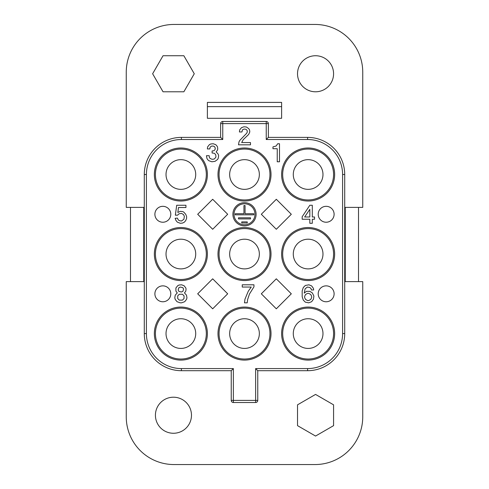 <?xml version="1.0" encoding="UTF-8"?>
<svg xmlns="http://www.w3.org/2000/svg" width="489" height="489" viewBox="0 0 489 489"><rect width="100%" height="100%" fill="white"/><g stroke="black" fill="none" stroke-linecap="round" stroke-linejoin="round"><path stroke-width="0.73" d="M345.246 281.615L345.246 207.385L345.246 281.615L362.746 281.615L362.746 416.83A47.72 47.72 0 0 1 315.02 464.55L173.98 464.55A47.72 47.72 0 0 1 126.254 416.83L126.254 281.615L143.754 281.615L143.754 207.385L143.754 281.615M345.246 207.385L362.746 207.385L362.746 72.17A47.72 47.72 0 0 0 315.02 24.45L173.98 24.45A47.72 47.72 0 0 0 126.254 72.17L126.254 207.385L143.754 207.385M155.423 415.24A18.026 18.026 0 0 1 173.448 397.209A18.026 18.026 0 0 1 191.474 415.24A18.026 18.026 0 0 1 173.448 433.266A18.026 18.026 0 0 1 155.423 415.24M315.552 394.421L333.577 404.831L333.577 425.644L315.552 436.054L297.526 425.644L297.526 404.831L315.552 394.421M297.526 73.76A18.026 18.026 0 0 1 315.552 55.734A18.026 18.026 0 0 1 333.577 73.76A18.026 18.026 0 0 1 315.552 91.791A18.026 18.026 0 0 1 297.526 73.76M183.858 55.734L194.267 73.76L183.858 91.791L163.039 91.791L152.629 73.76L163.039 55.734L183.858 55.734M281.615 102.397L281.615 118.301L207.385 118.301L207.385 102.397L281.615 102.397M268.363 123.607A2.121 2.121 0 0 0 266.242 121.486L222.758 121.486A2.121 2.121 0 0 0 220.637 123.607L220.637 137.391L181.401 137.391A37.115 37.115 0 0 0 144.286 174.506L144.286 333.577A37.115 37.115 0 0 0 181.401 370.699L231.242 370.699L231.242 400.393A2.121 2.121 0 0 0 233.363 402.514L255.637 402.514A2.121 2.121 0 0 0 257.758 400.393L257.758 370.699L307.599 370.699A37.115 37.115 0 0 0 344.714 333.577L344.714 174.506A37.115 37.115 0 0 0 307.599 137.391L268.363 137.391L268.363 123.607L266.242 123.607L266.242 121.486M322.978 254.042A14.847 14.847 0 0 1 308.131 268.889A14.847 14.847 0 0 1 293.284 254.042A14.847 14.847 0 0 1 308.131 239.2A14.847 14.847 0 0 1 322.978 254.042A14.847 14.847 0 0 1 308.131 268.889A14.847 14.847 0 0 1 293.284 254.042M195.716 333.577A14.847 14.847 0 0 1 180.869 348.425A14.847 14.847 0 0 1 166.022 333.577A14.847 14.847 0 0 1 180.869 318.736A14.847 14.847 0 0 1 195.716 333.577A14.847 14.847 0 0 1 180.869 348.425A14.847 14.847 0 0 1 166.022 333.577M259.347 254.042A14.847 14.847 0 0 1 244.5 268.889A14.847 14.847 0 0 1 229.653 254.042A14.847 14.847 0 0 1 244.5 239.2A14.847 14.847 0 0 1 259.347 254.042A14.847 14.847 0 0 1 244.5 268.889A14.847 14.847 0 0 1 229.653 254.042M259.347 333.577A14.847 14.847 0 0 1 244.5 348.425A14.847 14.847 0 0 1 229.653 333.577A14.847 14.847 0 0 1 244.5 318.736A14.847 14.847 0 0 1 259.347 333.577A14.847 14.847 0 0 1 244.5 348.425A14.847 14.847 0 0 1 229.653 333.577M259.347 174.506A14.847 14.847 0 0 1 244.5 189.353A14.847 14.847 0 0 1 229.653 174.506A14.847 14.847 0 0 1 244.5 159.658A14.847 14.847 0 0 1 259.347 174.506A14.847 14.847 0 0 1 244.5 189.353A14.847 14.847 0 0 1 229.653 174.506M322.978 174.506A14.847 14.847 0 0 1 308.131 189.353A14.847 14.847 0 0 1 293.284 174.506A14.847 14.847 0 0 1 308.131 159.658A14.847 14.847 0 0 1 322.978 174.506A14.847 14.847 0 0 1 308.131 189.353A14.847 14.847 0 0 1 293.284 174.506M195.716 254.042A14.847 14.847 0 0 1 180.869 268.889A14.847 14.847 0 0 1 166.022 254.042A14.847 14.847 0 0 1 180.869 239.2A14.847 14.847 0 0 1 195.716 254.042A14.847 14.847 0 0 1 180.869 268.889A14.847 14.847 0 0 1 166.022 254.042M195.716 174.506A14.847 14.847 0 0 1 180.869 189.353A14.847 14.847 0 0 1 166.022 174.506A14.847 14.847 0 0 1 180.869 159.658A14.847 14.847 0 0 1 195.716 174.506A14.847 14.847 0 0 1 180.869 189.353A14.847 14.847 0 0 1 166.022 174.506M233.363 368.578L233.363 400.393L255.637 400.393L255.637 368.578L307.599 368.578A34.994 34.994 0 0 0 342.593 333.577L342.593 174.506A34.994 34.994 0 0 0 307.599 139.512L266.242 139.512L266.242 123.607L222.758 123.607L222.758 139.512L181.401 139.512A34.994 34.994 0 0 0 146.407 174.506L146.407 333.577A34.994 34.994 0 0 0 181.401 368.578L233.363 368.578L231.242 370.699M271.01 333.577A26.51 26.51 0 0 0 244.5 307.068A26.51 26.51 0 0 0 217.99 333.577A26.51 26.51 0 0 0 244.5 360.093A26.51 26.51 0 0 0 271.01 333.577M207.385 254.042A26.51 26.51 0 0 0 180.869 227.532A26.51 26.51 0 0 0 154.359 254.042A26.51 26.51 0 0 0 180.869 280.558A26.51 26.51 0 0 0 207.385 254.042M207.385 333.577A26.51 26.51 0 0 0 180.869 307.068A26.51 26.51 0 0 0 154.359 333.577A26.51 26.51 0 0 0 180.869 360.093A26.51 26.51 0 0 0 207.385 333.577M334.641 174.506A26.51 26.51 0 0 0 308.131 147.996A26.51 26.51 0 0 0 281.615 174.506A26.51 26.51 0 0 0 308.131 201.022A26.51 26.51 0 0 0 334.641 174.506M334.641 254.042A26.51 26.51 0 0 0 308.131 227.532A26.51 26.51 0 0 0 281.615 254.042A26.51 26.51 0 0 0 308.131 280.558A26.51 26.51 0 0 0 334.641 254.042M334.641 333.577A26.51 26.51 0 0 0 308.131 307.068A26.51 26.51 0 0 0 281.615 333.577A26.51 26.51 0 0 0 308.131 360.093A26.51 26.51 0 0 0 334.641 333.577M271.01 174.506A26.51 26.51 0 0 0 244.5 147.996A26.51 26.51 0 0 0 217.99 174.506A26.51 26.51 0 0 0 244.5 201.022A26.51 26.51 0 0 0 271.01 174.506M207.385 174.506A26.51 26.51 0 0 0 180.869 147.996A26.51 26.51 0 0 0 154.359 174.506A26.51 26.51 0 0 0 180.869 201.022A26.51 26.51 0 0 0 207.385 174.506M271.01 254.042A26.51 26.51 0 0 0 244.5 227.532A26.51 26.51 0 0 0 217.99 254.042A26.51 26.51 0 0 0 244.5 280.558A26.51 26.51 0 0 0 271.01 254.042M212.684 278.816L227.685 293.81L212.684 308.81L197.69 293.81L212.684 278.816M154.891 293.81A7.952 7.952 0 0 1 162.843 285.857A7.952 7.952 0 0 1 170.795 293.81A7.952 7.952 0 0 1 162.843 301.768A7.952 7.952 0 0 1 154.891 293.81M334.109 293.81A7.952 7.952 0 0 0 326.157 285.857A7.952 7.952 0 0 0 318.205 293.81A7.952 7.952 0 0 0 326.157 301.768A7.952 7.952 0 0 0 334.109 293.81M276.316 229.274L261.315 214.274L276.316 199.28L291.31 214.274L276.316 229.274M334.109 214.274A7.952 7.952 0 0 0 326.157 206.321A7.952 7.952 0 0 0 318.205 214.274A7.952 7.952 0 0 0 326.157 222.232A7.952 7.952 0 0 0 334.109 214.274M154.891 214.274A7.952 7.952 0 0 1 162.843 206.321A7.952 7.952 0 0 1 170.795 214.274A7.952 7.952 0 0 1 162.843 222.232A7.952 7.952 0 0 1 154.891 214.274M276.316 308.81L261.315 293.81L276.316 278.816L291.31 293.81L276.316 308.81M197.69 214.274L212.684 199.28L227.685 214.274L212.684 229.274L197.69 214.274M277.245 148.711L277.245 161.78L279.494 161.78L279.494 143.754L277.691 143.754L276.114 146.009L272.96 146.908L272.96 148.711L277.245 148.711M242.587 129.713L244.164 129.041L245.967 129.267L247.092 130.392L247.318 131.969L246.639 133.32L239.879 140.306L238.98 141.883L238.528 144.817L250.472 144.817L250.472 142.562L241.682 142.562L243.259 139.634L248.669 134.451L249.793 131.969L249.573 129.94L248.669 128.589L246.413 127.012L243.938 126.785L241.456 127.69L239.653 129.94L239.427 131.969L241.908 131.969L242.587 129.713M313.443 288.406L311.646 285.924L308.938 284.8L305.332 285.472L303.302 287.501L302.178 290.882L302.178 296.744L303.302 300.124L305.332 302.153L308.712 302.825L311.646 301.701L313.443 299.219L313.895 296.065L312.318 292.911L309.843 291.334L306.462 291.334L304.207 293.137L305.105 288.852L307.361 287.049L309.843 287.501L311.193 288.852L311.42 289.983L313.669 289.983L313.443 288.406M185.716 214.274L183.687 212.024L182.562 211.572L180.307 211.346L177.831 212.47L178.503 207.513L185.942 207.513L185.942 205.264L176.7 205.264L175.349 215.178L177.605 215.178L178.956 213.827L181.437 213.375L183.461 214.5L184.365 216.303L183.913 219.237L181.437 221.034L179.182 220.588L178.277 219.909L177.379 218.106L175.123 218.332L176.028 220.588L177.379 222.165L180.307 223.29L182.562 223.063L184.365 222.165L185.716 220.588L186.615 218.332L186.615 216.529L185.716 214.274M232.898 214.274A11.602 11.602 0 0 0 244.5 225.875A11.602 11.602 0 0 0 256.102 214.274A11.602 11.602 0 0 0 244.5 202.678A11.602 11.602 0 0 0 232.898 214.274M218.638 155.698L218.186 154.121L216.156 151.865L217.513 150.062L217.739 148.937L217.513 146.908L216.609 145.557L215.71 144.658L213.228 143.754L210.753 143.98L209.396 144.658L207.599 146.908L207.373 148.937L209.848 148.937L210.074 147.36L211.199 146.235L213.002 146.009L214.579 146.682L215.258 148.039L215.032 149.616L213.907 150.74L212.104 150.967L212.104 152.996L214.133 153.222L215.032 153.894L215.71 154.799L215.936 156.602L215.71 157.501L214.133 159.078L212.104 159.304L210.074 158.399L209.396 157.501L209.176 155.698L206.468 155.698L206.92 158.399L207.599 159.53L208.724 160.655L211.878 161.78L215.032 161.333L217.513 159.53L218.186 158.399L218.638 155.698M302.165 216.755L302.165 219.237L309.824 219.237L309.824 223.29L312.306 223.29L312.306 219.237L314.555 219.237L314.555 216.982L312.306 216.982L312.306 205.264L309.824 205.264L302.165 216.755M179.066 285.026L177.715 285.698L175.912 287.954L175.912 291.108L177.262 292.911L175.239 295.167L174.787 297.868L175.239 299.445L177.042 301.701L180.196 302.825L181.547 302.825L184.701 301.701L186.505 299.445L186.957 297.868L186.505 295.167L184.475 292.911L185.826 291.108L186.052 289.078L185.826 287.954L184.029 285.698L181.547 284.8L179.066 285.026M247.654 299.445L249.457 294.036L253.962 286.829L253.962 284.8L242.244 284.8L242.244 287.049L251.26 287.049L248.333 291.108L244.952 299.219L244.5 302.825L247.202 302.825L247.654 299.445M207.385 118.301L281.615 118.301M293.284 333.577A14.847 14.847 0 0 0 308.131 348.425A14.847 14.847 0 0 0 322.978 333.577A14.847 14.847 0 0 0 308.131 318.736A14.847 14.847 0 0 0 293.284 333.577A14.847 14.847 0 0 0 308.131 348.425A14.847 14.847 0 0 0 322.978 333.577M264.133 351.395A26.51 26.51 0 0 1 244.5 360.093M218.112 251.48A26.51 26.51 0 0 0 244.5 280.558M206.321 174.506A25.452 25.452 0 0 1 180.869 199.958A25.452 25.452 0 0 1 155.423 174.506A25.452 25.452 0 0 1 180.869 149.059A25.452 25.452 0 0 1 206.321 174.506M269.952 333.577A25.452 25.452 0 0 1 244.5 359.03A25.452 25.452 0 0 1 219.048 333.577A25.452 25.452 0 0 1 244.5 308.131A25.452 25.452 0 0 1 269.952 333.577M206.321 254.042A25.452 25.452 0 0 1 180.869 279.494A25.452 25.452 0 0 1 155.423 254.042A25.452 25.452 0 0 1 180.869 228.595A25.452 25.452 0 0 1 206.321 254.042M206.321 333.577A25.452 25.452 0 0 1 180.869 359.03A25.452 25.452 0 0 1 155.423 333.577A25.452 25.452 0 0 1 180.869 308.131A25.452 25.452 0 0 1 206.321 333.577M333.577 174.506A25.452 25.452 0 0 1 308.131 199.958A25.452 25.452 0 0 1 282.679 174.506A25.452 25.452 0 0 1 308.131 149.059A25.452 25.452 0 0 1 333.577 174.506M333.577 254.042A25.452 25.452 0 0 1 308.131 279.494A25.452 25.452 0 0 1 282.679 254.042A25.452 25.452 0 0 1 308.131 228.595A25.452 25.452 0 0 1 333.577 254.042M282.679 333.577A25.452 25.452 0 0 0 308.131 359.03A25.452 25.452 0 0 0 333.577 333.577A25.452 25.452 0 0 0 308.131 308.131A25.452 25.452 0 0 0 282.679 333.577M269.952 174.506A25.452 25.452 0 0 1 244.5 199.958A25.452 25.452 0 0 1 219.048 174.506A25.452 25.452 0 0 1 244.5 149.059A25.452 25.452 0 0 1 269.952 174.506M269.952 254.042A25.452 25.452 0 0 1 244.5 279.494A25.452 25.452 0 0 1 219.048 254.042A25.452 25.452 0 0 1 244.5 228.595A25.452 25.452 0 0 1 269.952 254.042M270.888 171.945A26.51 26.51 0 0 1 244.5 201.022M334.519 171.945A26.51 26.51 0 0 1 308.131 201.022M207.385 106.639L281.615 106.639M222.758 139.512L220.637 137.391M255.637 368.578L257.758 370.699M266.242 139.512L268.363 137.391M130.496 281.615L130.496 207.385M358.504 207.385L358.504 281.615M182.898 287.728L183.577 289.078L182.898 291.334L181.321 292.012L178.846 291.334L178.167 289.983L178.846 287.728L180.423 287.049L182.898 287.728M234.017 214.274A10.483 10.483 0 0 0 244.5 224.763A10.483 10.483 0 0 0 254.983 214.274A10.483 10.483 0 0 0 244.5 203.791A10.483 10.483 0 0 0 234.017 214.274M238.485 217.801L238.485 218.913L250.515 218.913L250.515 217.801L238.485 217.801M243.944 213.717L235.221 213.717L235.221 214.836L253.779 214.836L253.779 213.717L245.056 213.717L245.056 205.551L243.944 205.551L243.944 213.717M247.245 222.996L247.245 221.884L241.755 221.884L241.755 222.996L247.245 222.996M305.558 299.445L304.659 297.642L304.659 296.291L305.558 294.488L307.587 293.363L308.712 293.363L310.741 294.488L311.646 296.291L311.646 297.642L310.741 299.445L308.712 300.57L307.587 300.57L305.558 299.445M304.641 216.982L309.824 209.316L309.824 216.982L304.641 216.982M182.446 294.262L184.029 295.839L184.029 298.547L182.446 300.124L179.292 300.124L177.715 298.547L177.715 295.839L179.292 294.262L182.446 294.262M222.758 121.486L222.758 123.607L220.637 123.607M255.637 402.514L255.637 400.393L257.758 400.393M231.242 400.393L233.363 400.393L233.363 402.514M181.401 139.512L181.401 137.391M146.407 174.506L144.286 174.506M146.407 333.577L144.286 333.577M181.401 368.578L181.401 370.699M307.599 368.578L307.599 370.699M342.593 333.577L344.714 333.577M342.593 174.506L344.714 174.506M307.599 139.512L307.599 137.391"/></g></svg>
